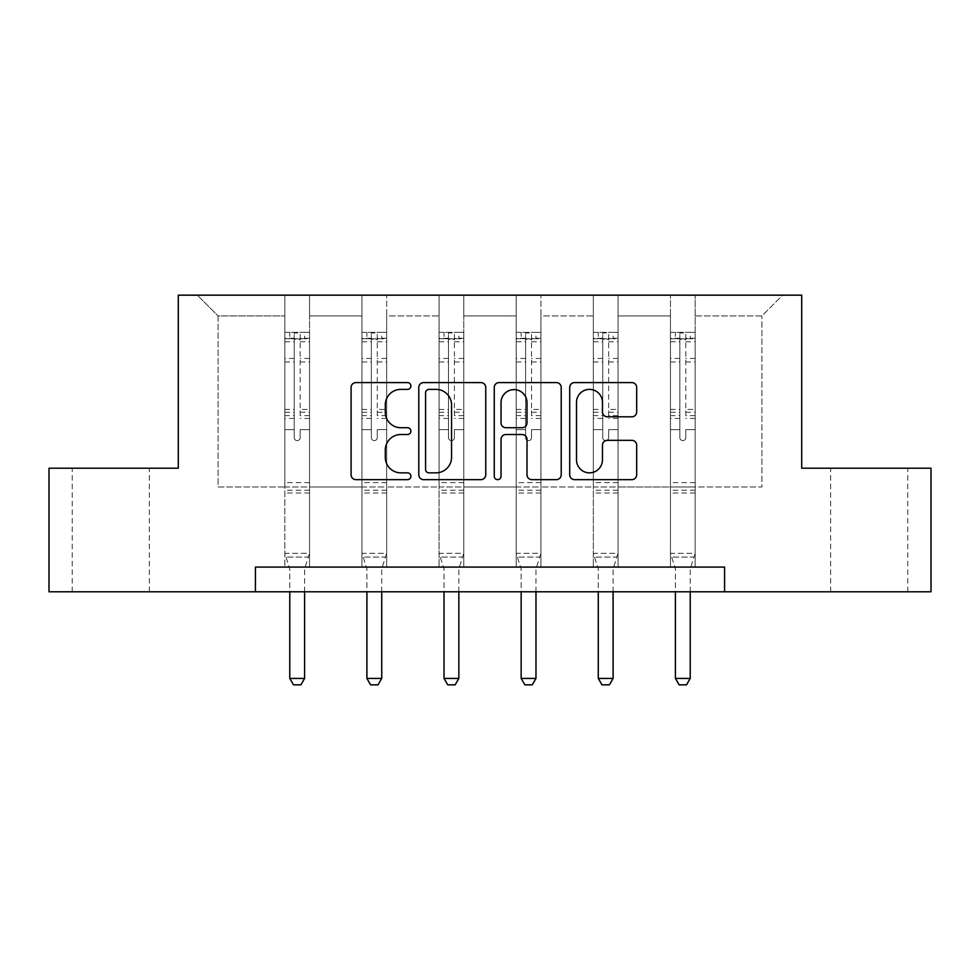 <?xml version="1.0" encoding="UTF-8"?>
<svg xmlns="http://www.w3.org/2000/svg" width="980" height="980" viewBox="0 0 980 980"><rect width="100%" height="100%" fill="white"/><g stroke="black" fill="none" stroke-linecap="round" stroke-linejoin="round"><path stroke-width="0.73" stroke-dasharray="4.9 3.68" d="M410.902 385.985A3.393 3.393 0 0 0 407.496 382.592L355.936 382.592A4.851 4.851 0 0 0 351.085 387.443L351.085 474.798A4.851 4.851 0 0 0 355.936 479.649L407.496 479.649A3.393 3.393 0 0 0 410.902 476.243A3.393 3.393 0 0 0 407.496 472.85L400.832 472.85A15.533 15.533 0 0 1 385.299 457.317L385.299 450.041A15.533 15.533 0 0 1 400.832 434.52L407.496 434.52A3.393 3.393 0 0 0 410.902 431.114A3.393 3.393 0 0 0 407.496 427.721L400.832 427.721A15.533 15.533 0 0 1 385.299 412.188L385.299 404.912A15.533 15.533 0 0 1 400.832 389.379L407.496 389.379A3.393 3.393 0 0 0 410.902 385.985M869.199 468.195L907.762 468.195L869.199 468.195M869.199 591.798L907.762 591.798L869.199 591.798M110.801 468.195L72.238 468.195L110.801 468.195M110.801 591.798L72.238 591.798L110.801 591.798M931 468.195L931 591.798L49 591.798L49 468.195L178.286 468.195L178.286 295.164L801.714 295.164L801.714 468.195L931 468.195M695.175 486.987L695.175 315.928L761.913 315.928L782.677 295.164L695.175 295.164L782.677 295.164L761.913 315.928L695.175 315.928L695.175 295.164L695.175 567.077L670.455 567.077L695.175 567.077L670.455 567.077L695.175 567.077L695.175 295.164L618.049 295.164L695.175 295.164L695.175 486.987L761.913 486.987L761.913 315.928L761.913 486.987L695.175 486.987L695.175 567.077L695.175 486.987L618.049 486.987L670.455 486.987L670.455 315.928L670.455 486.987L695.175 486.987M593.329 295.164L618.049 295.164L618.049 567.077L593.329 567.077L618.049 567.077L593.329 567.077L618.049 567.077L618.049 295.164L540.923 295.164L593.329 295.164L593.329 567.077L593.329 295.164L593.329 486.987L540.923 486.987L593.329 486.987L593.329 315.928L540.923 315.928L540.923 486.987L540.923 295.164L540.923 567.077L516.203 567.077L540.923 567.077L516.203 567.077L540.923 567.077L540.923 295.164L463.797 295.164L540.923 295.164L540.923 315.928L593.329 315.928L593.329 295.164M439.077 295.164L463.797 295.164L463.797 567.077L439.077 567.077L463.797 567.077L439.077 567.077L463.797 567.077L463.797 295.164L386.671 295.164L439.077 295.164L439.077 567.077L439.077 295.164L439.077 486.987L386.671 486.987L439.077 486.987L439.077 315.928L386.671 315.928L386.671 486.987L386.671 295.164L386.671 567.077L361.951 567.077L386.671 567.077L361.951 567.077L386.671 567.077L386.671 295.164L309.545 295.164L386.671 295.164L386.671 315.928L439.077 315.928L439.077 295.164M284.825 295.164L309.545 295.164L309.545 567.077L284.825 567.077L309.545 567.077L284.825 567.077L309.545 567.077L309.545 295.164L197.323 295.164L284.825 295.164L284.825 567.077L284.825 295.164L284.825 486.987L218.087 486.987L218.087 315.928L284.825 315.928L218.087 315.928L197.323 295.164L218.087 315.928L218.087 486.987L284.825 486.987L284.825 295.164M255.413 591.798L255.413 567.077L255.413 591.798L255.413 567.077L724.588 567.077L255.413 567.077L724.588 567.077L724.588 591.798M670.455 315.928L618.049 315.928L618.049 486.987L618.049 295.164L618.049 315.928L670.455 315.928L670.455 295.164L670.455 567.077L670.455 315.928M516.203 315.928L516.203 486.987L463.797 486.987L516.203 486.987L516.203 315.928L463.797 315.928L463.797 486.987L463.797 295.164L463.797 315.928L516.203 315.928L516.203 295.164L516.203 567.077L516.203 315.928M361.951 315.928L361.951 486.987L309.545 486.987L361.951 486.987L361.951 315.928L309.545 315.928L309.545 486.987L309.545 295.164L309.545 315.928L361.951 315.928L361.951 295.164L361.951 567.077L361.951 315.928M593.329 486.987L618.049 486.987L618.049 567.077L618.049 486.987L593.329 486.987L593.329 567.077L593.329 486.987M516.203 486.987L540.923 486.987L540.923 567.077L540.923 486.987L516.203 486.987L516.203 567.077L516.203 486.987M439.077 486.987L463.797 486.987L463.797 567.077L463.797 486.987L439.077 486.987L439.077 567.077L439.077 486.987M361.951 486.987L386.671 486.987L386.671 567.077L386.671 486.987L361.951 486.987L361.951 567.077L361.951 486.987M284.825 486.987L309.545 486.987L309.545 567.077L309.545 486.987L284.825 486.987L284.825 567.077L284.825 486.987M670.455 486.987L670.455 567.077L670.455 486.987M485.749 474.798L485.749 387.443A4.851 4.851 0 0 0 480.898 382.592L423.642 382.592A4.851 4.851 0 0 0 418.791 387.443L418.791 474.798A4.851 4.851 0 0 0 423.642 479.649L480.898 479.649A4.851 4.851 0 0 0 485.749 474.798M428.971 389.379A3.393 3.393 0 0 0 425.577 392.784L425.577 469.457A3.393 3.393 0 0 0 428.971 472.85L436.014 472.85A15.533 15.533 0 0 0 451.547 457.317L451.547 404.912A15.533 15.533 0 0 0 436.014 389.379L428.971 389.379M499.102 382.592L556.358 382.592A4.851 4.851 0 0 1 561.209 387.443L561.209 474.798A4.851 4.851 0 0 1 556.358 479.649L531.858 479.649A4.851 4.851 0 0 1 527.007 474.798L527.007 439.371A4.851 4.851 0 0 0 522.144 434.52L505.888 434.52A4.851 4.851 0 0 0 501.037 439.371L501.037 476.243A3.393 3.393 0 0 1 497.644 479.649A3.393 3.393 0 0 1 494.251 476.243L494.251 387.443A4.851 4.851 0 0 1 499.102 382.592M527.007 402.609A12.985 12.985 0 0 0 514.022 389.624A12.985 12.985 0 0 0 501.037 402.609L501.037 422.87A4.851 4.851 0 0 0 505.888 427.721L522.144 427.721A4.851 4.851 0 0 0 527.007 422.87L527.007 402.609M607.318 416.806L631.818 416.806A4.851 4.851 0 0 0 636.682 411.943L636.682 387.443A4.851 4.851 0 0 0 631.818 382.592L574.562 382.592A4.851 4.851 0 0 0 569.711 387.443L569.711 474.798A4.851 4.851 0 0 0 574.562 479.649L631.818 479.649A4.851 4.851 0 0 0 636.682 474.798L636.682 445.19A4.851 4.851 0 0 0 631.818 440.339L607.318 440.339A4.851 4.851 0 0 0 602.467 445.19L602.467 459.865A12.985 12.985 0 0 1 589.482 472.85A12.985 12.985 0 0 1 576.497 459.865L576.497 402.363A12.985 12.985 0 0 1 589.482 389.379A12.985 12.985 0 0 1 602.467 402.363L602.467 411.943A4.851 4.851 0 0 0 607.318 416.806M294.221 437.644A2.965 2.965 0 0 0 297.185 440.608A2.965 2.965 0 0 1 294.221 437.644L294.221 429.632L294.221 437.644M309.423 332.343L304.596 332.343L304.596 338.762L309.545 338.774L309.545 332.343L284.825 332.343L284.825 553.332L284.825 429.632L294.221 429.632L294.221 415.63L284.825 415.63M284.825 332.343L284.825 429.632L294.221 429.632L294.221 340.06C296.193 338.345 298.165 338.345 300.15 340.06L300.15 409.444L309.545 409.444L309.545 553.332L284.825 553.332L289.541 568.143A4.949 4.949 0 0 1 289.774 569.649L289.774 678.417L304.596 678.417L304.596 569.649A4.949 4.949 0 0 1 304.829 568.143L309.545 553.332L284.825 553.332L289.541 568.143A4.949 4.949 0 0 1 289.774 569.649L289.774 591.798M309.545 338.774L309.545 409.444M309.545 332.343L309.545 553.332L308.357 557.093L286.025 557.093L308.357 557.093L304.829 568.143A4.949 4.949 0 0 0 304.596 569.649L304.596 591.798M304.596 332.343L284.947 332.343M304.596 338.762L289.774 338.762L289.774 332.343M284.825 338.774L309.423 338.762M284.947 338.762L289.774 338.762M309.545 415.63L300.15 415.63L300.15 332.943L294.221 332.943L294.221 415.63M300.15 437.644A2.965 2.965 0 0 1 297.185 440.608A2.965 2.965 0 0 0 300.15 437.644L300.15 429.632L300.15 437.644M300.15 415.63L300.15 409.444M309.545 493.014L284.825 493.014M289.774 678.417L293.473 684.836L300.897 684.836L304.596 678.417M294.221 340.06L294.221 332.943M300.15 340.06L300.15 332.943M371.346 437.644A2.965 2.965 0 0 0 374.311 440.608A2.965 2.965 0 0 1 371.346 437.644L371.346 429.632L371.346 437.644M386.549 332.343L381.722 332.343L381.722 338.762L386.671 338.774L386.671 332.343L361.951 332.343L361.951 553.332L361.951 429.632L371.346 429.632L371.346 415.63L361.951 415.63M361.951 332.343L361.951 429.632L371.346 429.632L371.346 340.06C373.319 338.345 375.291 338.345 377.276 340.06L377.276 409.444L386.671 409.444L386.671 553.332L361.951 553.332L366.667 568.143A4.949 4.949 0 0 1 366.9 569.649L366.9 678.417L381.722 678.417L381.722 569.649A4.949 4.949 0 0 1 381.955 568.143L386.671 553.332L361.951 553.332L366.667 568.143A4.949 4.949 0 0 1 366.9 569.649L366.9 591.798M386.671 338.774L386.671 409.444M386.671 332.343L386.671 553.332L385.471 557.093L363.151 557.093L385.471 557.093L381.955 568.143A4.949 4.949 0 0 0 381.722 569.649L381.722 591.798M381.722 332.343L362.073 332.343M381.722 338.762L366.9 338.762L366.9 332.343M361.951 338.774L386.549 338.762M362.073 338.762L366.9 338.762M386.671 415.63L377.276 415.63L377.276 332.943L371.346 332.943L371.346 415.63M377.276 437.644A2.965 2.965 0 0 1 374.311 440.608A2.965 2.965 0 0 0 377.276 437.644L377.276 429.632L377.276 437.644M377.276 415.63L377.276 409.444M386.671 493.014L361.951 493.014M366.9 678.417L370.599 684.836L378.023 684.836L381.722 678.417M371.346 340.06L371.346 332.943M377.276 340.06L377.276 332.943M448.473 437.644A2.965 2.965 0 0 0 451.437 440.608A2.965 2.965 0 0 1 448.473 437.644L448.473 429.632L448.473 437.644M463.675 332.343L458.848 332.343L458.848 338.762L463.797 338.774L463.797 332.343L439.077 332.343L439.077 553.332L439.077 429.632L448.473 429.632L448.473 415.63L439.077 415.63M439.077 332.343L439.077 429.632L448.473 429.632L448.473 340.06C450.445 338.345 452.417 338.345 454.402 340.06L454.402 409.444L463.797 409.444L463.797 553.332L439.077 553.332L443.793 568.143A4.949 4.949 0 0 1 444.026 569.649L444.026 678.417L458.848 678.417L458.848 569.649A4.949 4.949 0 0 1 459.081 568.143L463.797 553.332L439.077 553.332L443.793 568.143A4.949 4.949 0 0 1 444.026 569.649L444.026 591.798M463.797 338.774L463.797 409.444M463.797 332.343L463.797 553.332L462.597 557.093L440.277 557.093L462.597 557.093L459.081 568.143A4.949 4.949 0 0 0 458.848 569.649L458.848 591.798M458.848 332.343L439.199 332.343M458.848 338.762L444.026 338.762L444.026 332.343M439.077 338.774L463.675 338.762M439.199 338.762L444.026 338.762M463.797 415.63L454.402 415.63L454.402 332.943L448.473 332.943L448.473 415.63M454.402 437.644A2.965 2.965 0 0 1 451.437 440.608A2.965 2.965 0 0 0 454.402 437.644L454.402 429.632L454.402 437.644M454.402 415.63L454.402 409.444M463.797 493.014L439.077 493.014M444.026 678.417L447.725 684.836L455.149 684.836L458.848 678.417M448.473 340.06L448.473 332.943M454.402 340.06L454.402 332.943M525.599 437.644A2.965 2.965 0 0 0 528.563 440.608A2.965 2.965 0 0 1 525.599 437.644L525.599 429.632L525.599 437.644M540.801 332.343L535.974 332.343L535.974 338.762L540.923 338.774L540.923 332.343L516.203 332.343L516.203 553.332L516.203 429.632L525.599 429.632L525.599 415.63L516.203 415.63M516.203 332.343L516.203 429.632L525.599 429.632L525.599 340.06C527.571 338.345 529.543 338.345 531.528 340.06L531.528 409.444L540.923 409.444L540.923 553.332L516.203 553.332L520.919 568.143A4.949 4.949 0 0 1 521.152 569.649L521.152 678.417L535.974 678.417L535.974 569.649A4.949 4.949 0 0 1 536.207 568.143L540.923 553.332L516.203 553.332L520.919 568.143A4.949 4.949 0 0 1 521.152 569.649L521.152 591.798M540.923 338.774L540.923 409.444M540.923 332.343L540.923 553.332L539.723 557.093L517.403 557.093L539.723 557.093L536.207 568.143A4.949 4.949 0 0 0 535.974 569.649L535.974 591.798M535.974 332.343L516.325 332.343M535.974 338.762L521.152 338.762L521.152 332.343M516.203 338.774L540.801 338.762M516.325 338.762L521.152 338.762M540.923 415.63L531.528 415.63L531.528 332.943L525.599 332.943L525.599 415.63M531.528 437.644A2.965 2.965 0 0 1 528.563 440.608A2.965 2.965 0 0 0 531.528 437.644L531.528 429.632L531.528 437.644M531.528 415.63L531.528 409.444M540.923 493.014L516.203 493.014M521.152 678.417L524.851 684.836L532.275 684.836L535.974 678.417M525.599 340.06L525.599 332.943M531.528 340.06L531.528 332.943M602.725 437.644A2.965 2.965 0 0 0 605.689 440.608A2.965 2.965 0 0 1 602.725 437.644L602.725 429.632L602.725 437.644M617.927 332.343L613.1 332.343L613.1 338.762L618.049 338.774L618.049 332.343L593.329 332.343L593.329 553.332L593.329 429.632L602.725 429.632L602.725 415.63L593.329 415.63M593.329 332.343L593.329 429.632L602.725 429.632L602.725 340.06C604.697 338.345 606.669 338.345 608.654 340.06L608.654 409.444L618.049 409.444L618.049 553.332L593.329 553.332L598.045 568.143A4.949 4.949 0 0 1 598.278 569.649L598.278 678.417L613.1 678.417L613.1 569.649A4.949 4.949 0 0 1 613.333 568.143L618.049 553.332L593.329 553.332L598.045 568.143A4.949 4.949 0 0 1 598.278 569.649L598.278 591.798M618.049 338.774L618.049 409.444M618.049 332.343L618.049 553.332L616.849 557.093L594.529 557.093L616.849 557.093L613.333 568.143A4.949 4.949 0 0 0 613.1 569.649L613.1 591.798M613.1 332.343L593.451 332.343M613.1 338.762L598.278 338.762L598.278 332.343M593.329 338.774L617.927 338.762M593.451 338.762L598.278 338.762M618.049 415.63L608.654 415.63L608.654 332.943L602.725 332.943L602.725 415.63M608.654 437.644A2.965 2.965 0 0 1 605.689 440.608A2.965 2.965 0 0 0 608.654 437.644L608.654 429.632L608.654 437.644M608.654 415.63L608.654 409.444M618.049 493.014L593.329 493.014M598.278 678.417L601.977 684.836L609.401 684.836L613.1 678.417M602.725 340.06L602.725 332.943M608.654 340.06L608.654 332.943M679.851 437.644A2.965 2.965 0 0 0 682.815 440.608A2.965 2.965 0 0 1 679.851 437.644L679.851 429.632L679.851 437.644M695.053 332.343L690.226 332.343L690.226 338.762L695.175 338.774L695.175 332.343L670.455 332.343L670.455 553.332L670.455 429.632L679.851 429.632L679.851 415.63L670.455 415.63M670.455 332.343L670.455 429.632L679.851 429.632L679.851 340.06C681.823 338.345 683.795 338.345 685.78 340.06L685.78 409.444L695.175 409.444L695.175 553.332L670.455 553.332L675.171 568.143A4.949 4.949 0 0 1 675.404 569.649L675.404 678.417L690.226 678.417L690.226 569.649A4.949 4.949 0 0 1 690.459 568.143L695.175 553.332L670.455 553.332L675.171 568.143A4.949 4.949 0 0 1 675.404 569.649L675.404 591.798M695.175 338.774L695.175 409.444M695.175 332.343L695.175 553.332L693.975 557.093L671.643 557.093L693.975 557.093L690.459 568.143A4.949 4.949 0 0 0 690.226 569.649L690.226 591.798M690.226 332.343L670.577 332.343M690.226 338.762L675.404 338.762L675.404 332.343M670.455 338.774L695.053 338.762M670.577 338.762L675.404 338.762M695.175 415.63L685.78 415.63L685.78 332.943L679.851 332.943L679.851 415.63M685.78 437.644A2.965 2.965 0 0 1 682.815 440.608A2.965 2.965 0 0 0 685.78 437.644L685.78 429.632L685.78 437.644M685.78 415.63L685.78 409.444M695.175 493.014L670.455 493.014M675.404 678.417L679.103 684.836L686.527 684.836L690.226 678.417M679.851 340.06L679.851 332.943M685.78 340.06L685.78 332.943M294.221 358.447L284.825 358.447M284.825 361.975L294.221 361.975M284.825 409.444L294.221 409.444M309.545 482.638L284.825 482.638M309.545 429.632L300.15 429.632L309.545 429.632M294.221 418.435L284.825 418.435M309.545 418.435L300.15 418.435M284.825 412.249L294.221 412.249M300.15 412.249L309.545 412.249M309.545 358.447L300.15 358.447M300.15 361.975L309.545 361.975M294.221 338.247L284.825 338.247M284.825 341.775L294.221 341.775M309.545 338.247L300.15 338.247M300.15 341.775L309.545 341.775M309.545 490.233L284.825 490.233M371.346 358.447L361.951 358.447M361.951 361.975L371.346 361.975M361.951 409.444L371.346 409.444M386.671 482.638L361.951 482.638M386.671 429.632L377.276 429.632L386.671 429.632M371.346 418.435L361.951 418.435M386.671 418.435L377.276 418.435M361.951 412.249L371.346 412.249M377.276 412.249L386.671 412.249M386.671 358.447L377.276 358.447M377.276 361.975L386.671 361.975M371.346 338.247L361.951 338.247M361.951 341.775L371.346 341.775M386.671 338.247L377.276 338.247M377.276 341.775L386.671 341.775M386.671 490.233L361.951 490.233M448.473 358.447L439.077 358.447M439.077 361.975L448.473 361.975M439.077 409.444L448.473 409.444M463.797 482.638L439.077 482.638M463.797 429.632L454.402 429.632L463.797 429.632M448.473 418.435L439.077 418.435M463.797 418.435L454.402 418.435M439.077 412.249L448.473 412.249M454.402 412.249L463.797 412.249M463.797 358.447L454.402 358.447M454.402 361.975L463.797 361.975M448.473 338.247L439.077 338.247M439.077 341.775L448.473 341.775M463.797 338.247L454.402 338.247M454.402 341.775L463.797 341.775M463.797 490.233L439.077 490.233M525.599 358.447L516.203 358.447M516.203 361.975L525.599 361.975M516.203 409.444L525.599 409.444M540.923 482.638L516.203 482.638M540.923 429.632L531.528 429.632L540.923 429.632M525.599 418.435L516.203 418.435M540.923 418.435L531.528 418.435M516.203 412.249L525.599 412.249M531.528 412.249L540.923 412.249M540.923 358.447L531.528 358.447M531.528 361.975L540.923 361.975M525.599 338.247L516.203 338.247M516.203 341.775L525.599 341.775M540.923 338.247L531.528 338.247M531.528 341.775L540.923 341.775M540.923 490.233L516.203 490.233M602.725 358.447L593.329 358.447M593.329 361.975L602.725 361.975M593.329 409.444L602.725 409.444M618.049 482.638L593.329 482.638M618.049 429.632L608.654 429.632L618.049 429.632M602.725 418.435L593.329 418.435M618.049 418.435L608.654 418.435M593.329 412.249L602.725 412.249M608.654 412.249L618.049 412.249M618.049 358.447L608.654 358.447M608.654 361.975L618.049 361.975M602.725 338.247L593.329 338.247M593.329 341.775L602.725 341.775M618.049 338.247L608.654 338.247M608.654 341.775L618.049 341.775M618.049 490.233L593.329 490.233M679.851 358.447L670.455 358.447M670.455 361.975L679.851 361.975M670.455 409.444L679.851 409.444M695.175 482.638L670.455 482.638M695.175 429.632L685.78 429.632L695.175 429.632M679.851 418.435L670.455 418.435M695.175 418.435L685.78 418.435M670.455 412.249L679.851 412.249M685.78 412.249L695.175 412.249M695.175 358.447L685.78 358.447M685.78 361.975L695.175 361.975M679.851 338.247L670.455 338.247M670.455 341.775L679.851 341.775M695.175 338.247L685.78 338.247M685.78 341.775L695.175 341.775M695.175 490.233L670.455 490.233M830.636 591.798L830.636 468.195M72.238 591.798L72.238 468.195M149.364 591.798L149.364 468.195M907.762 591.798L907.762 468.195"/><path stroke-width="1.47" d="M410.902 385.985A3.393 3.393 0 0 0 407.496 382.592L355.936 382.592A4.851 4.851 0 0 0 351.085 387.443L351.085 474.798A4.851 4.851 0 0 0 355.936 479.649L407.496 479.649A3.393 3.393 0 0 0 410.902 476.243A3.393 3.393 0 0 0 407.496 472.85L400.832 472.85A15.533 15.533 0 0 1 385.299 457.317L385.299 450.041A15.533 15.533 0 0 1 400.832 434.52L407.496 434.52A3.393 3.393 0 0 0 410.902 431.114A3.393 3.393 0 0 0 407.496 427.721L400.832 427.721A15.533 15.533 0 0 1 385.299 412.188L385.299 404.912A15.533 15.533 0 0 1 400.832 389.379L407.496 389.379A3.393 3.393 0 0 0 410.902 385.985M631.818 416.806A4.851 4.851 0 0 0 636.682 411.943L636.682 387.443A4.851 4.851 0 0 0 631.818 382.592L574.562 382.592A4.851 4.851 0 0 0 569.711 387.443L569.711 474.798A4.851 4.851 0 0 0 574.562 479.649L631.818 479.649A4.851 4.851 0 0 0 636.682 474.798L636.682 445.19A4.851 4.851 0 0 0 631.818 440.339L607.318 440.339A4.851 4.851 0 0 0 602.467 445.19L602.467 459.865A12.985 12.985 0 0 1 589.482 472.85A12.985 12.985 0 0 1 576.497 459.865L576.497 402.363A12.985 12.985 0 0 1 589.482 389.379A12.985 12.985 0 0 1 602.467 402.363L602.467 411.943A4.851 4.851 0 0 0 607.318 416.806L631.818 416.806M255.413 591.798L49 591.798L49 468.195L178.286 468.195L178.286 295.164L801.714 295.164L801.714 468.195L931 468.195L931 591.798L724.588 591.798L724.588 567.077L255.413 567.077L255.413 591.798L724.588 591.798M485.749 387.443A4.851 4.851 0 0 0 480.898 382.592L423.642 382.592A4.851 4.851 0 0 0 418.791 387.443L418.791 474.798A4.851 4.851 0 0 0 423.642 479.649L480.898 479.649A4.851 4.851 0 0 0 485.749 474.798L485.749 387.443M499.102 382.592L556.358 382.592A4.851 4.851 0 0 1 561.209 387.443L561.209 474.798A4.851 4.851 0 0 1 556.358 479.649L531.858 479.649A4.851 4.851 0 0 1 527.007 474.798L527.007 439.371A4.851 4.851 0 0 0 522.144 434.52L505.888 434.52A4.851 4.851 0 0 0 501.037 439.371L501.037 476.243A3.393 3.393 0 0 1 497.644 479.649A3.393 3.393 0 0 1 494.251 476.243L494.251 387.443A4.851 4.851 0 0 1 499.102 382.592M428.971 389.379A3.393 3.393 0 0 0 425.577 392.784L425.577 469.457A3.393 3.393 0 0 0 428.971 472.85L436.014 472.85A15.533 15.533 0 0 0 451.547 457.317L451.547 404.912A15.533 15.533 0 0 0 436.014 389.379L428.971 389.379M527.007 402.609A12.985 12.985 0 0 0 514.022 389.624A12.985 12.985 0 0 0 501.037 402.609L501.037 422.87A4.851 4.851 0 0 0 505.888 427.721L522.144 427.721A4.851 4.851 0 0 0 527.007 422.87L527.007 402.609M289.774 591.798L289.774 678.417L304.596 678.417L304.596 591.798M304.596 678.417L300.897 684.836L293.473 684.836L289.774 678.417M366.9 591.798L366.9 678.417L381.722 678.417L381.722 591.798M381.722 678.417L378.023 684.836L370.599 684.836L366.9 678.417M444.026 591.798L444.026 678.417L458.848 678.417L458.848 591.798M458.848 678.417L455.149 684.836L447.725 684.836L444.026 678.417M521.152 591.798L521.152 678.417L535.974 678.417L535.974 591.798M535.974 678.417L532.275 684.836L524.851 684.836L521.152 678.417M598.278 591.798L598.278 678.417L613.1 678.417L613.1 591.798M613.1 678.417L609.401 684.836L601.977 684.836L598.278 678.417M675.404 591.798L675.404 678.417L690.226 678.417L690.226 591.798M690.226 678.417L686.527 684.836L679.103 684.836L675.404 678.417"/></g></svg>

